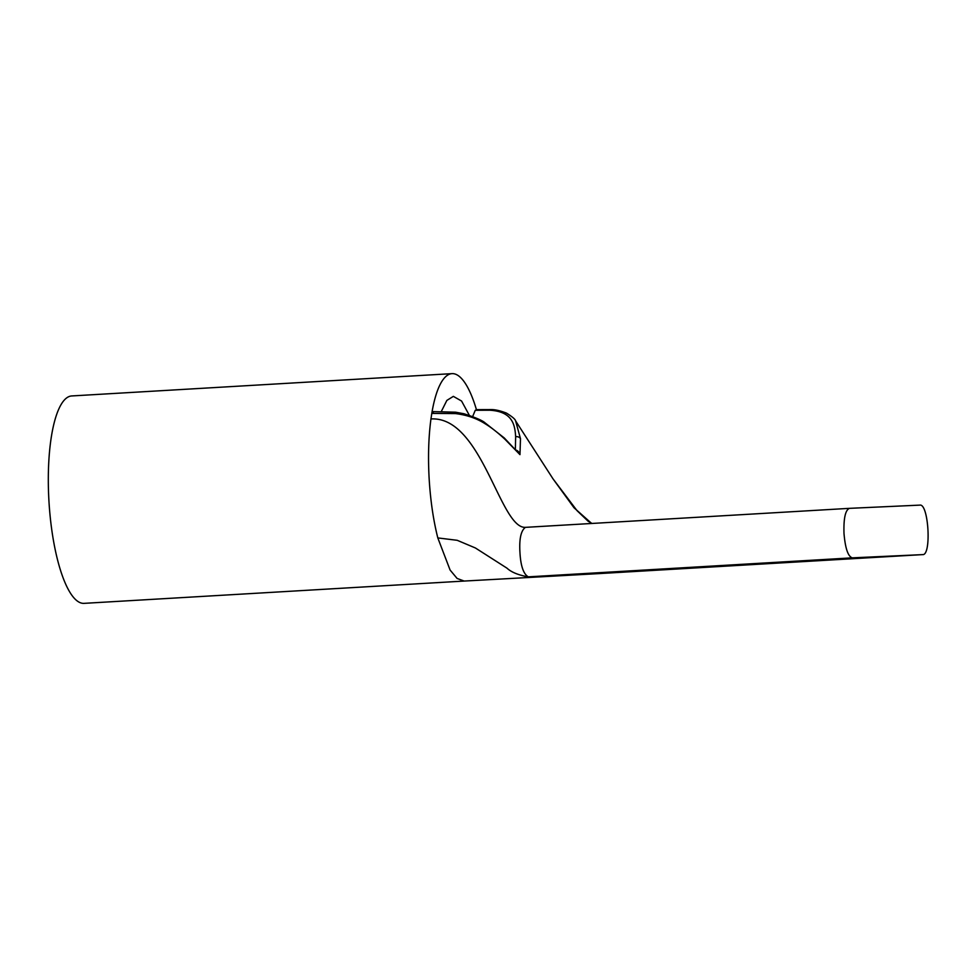 <?xml version="1.0" encoding="UTF-8"?>
<svg xmlns="http://www.w3.org/2000/svg" width="977" height="977" viewBox="0 0 977 977"><rect width="100%" height="100%" fill="white"/><g stroke="black" fill="none" stroke-linecap="round" stroke-linejoin="round"><path stroke-width="1.47" d="M452.021 373.641L71.809 395.941A103.88 28.98 86.6 0 0 48.935 500.981A103.88 28.98 86.6 0 0 83.973 603.359L464.185 581.059L457.114 578.457L450.092 570.043L437.818 537.924C433.336 520.179 430.454 500.432 429.147 478.681C427.938 456.931 428.549 437.012 430.955 418.95L431.797 413.405A103.88 28.98 -93.4 0 1 452.021 373.641A103.88 28.98 -93.4 0 1 476.055 408.386L476.434 409.656M852.335 557.843C848.048 556.56 845.276 548.427 843.994 533.405C843.542 518.36 845.361 510.006 849.477 508.345L919.821 505.121C928.638 503.179 931.667 555.73 922.667 554.618L852.335 557.843L528.288 576.845C523.464 574.049 520.68 565.903 519.947 552.42C519.129 538.938 520.949 530.584 525.431 527.348C499.968 528.85 481.893 415.97 430.955 418.95M761.205 563.9L669.746 569.005L720 565.793L814.391 560.59M666.815 569.09L720 565.793M591.671 523.464L574 507.747L553.067 478.938L515.612 420.904L520.485 438.685L519.972 454.647L505.024 439.345C497.916 432.689 491.309 427.499 485.203 423.798C476.776 418.388 466.884 414.981 455.502 413.589L431.797 413.405L433.336 412.245M432.603 413.356A4.506 1.221 -93.1 0 1 433.458 411.622L432.75 411.671M441.372 411.39L446.855 400.411L453.352 396.369L461.584 401.046L469.326 415.323M515.6 420.904C515.306 419.292 512.253 416.69 506.428 413.088C500.029 410.621 494.789 409.448 490.747 409.595L476.593 409.644A4.506 1.295 -93.1 0 0 475.982 410.279L475.249 410.328L472.66 416.544M475.249 410.328L476.593 409.644M849.453 508.345L525.406 527.36L849.477 508.345M598.303 573.633L922.691 554.606L598.632 573.621L528.13 576.857C518.335 575.087 511.276 572.18 506.941 568.138L475.372 547.963L457.212 540.305L437.818 537.924M520.485 438.685A4.506 3.945 177.2 0 0 515.661 436.707L515.343 449.896C517.737 450.458 519.275 452.046 519.972 454.647L504.254 437.94A4.506 3.334 -46.9 0 1 505.024 439.345M464.405 581.046L598.461 573.633M433.458 411.622L455.526 412.184L463.99 413.76C475.53 417.521 482.528 420.537 484.983 422.809L504.254 437.94M455.502 413.589L455.526 412.184M490.747 409.595A4.506 2.039 93.5 0 0 489.611 410.218C513.291 411.488 514.891 425.716 515.661 436.707M475.982 410.279L489.611 410.218M548.818 575.905L528.13 576.857M553.129 479.011L577.041 510.666L588.239 521.339L592.062 523.44"/></g></svg>
